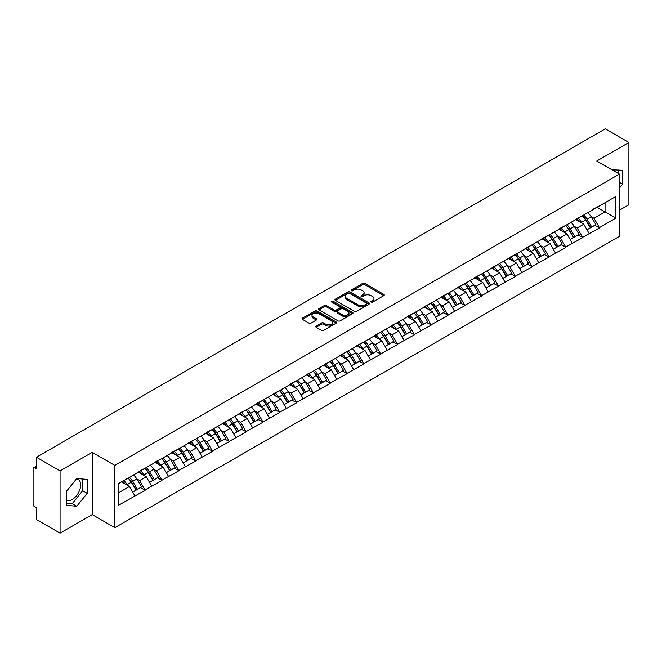 <?xml version="1.0" encoding="UTF-8"?>
<svg xmlns="http://www.w3.org/2000/svg" width="662" height="662" viewBox="0 0 662 662"><rect width="100%" height="100%" fill="white"/><g stroke="black" fill="none" stroke-linecap="round" stroke-linejoin="round"><path stroke-width="0.99" d="M371.101 302.12A1.051 0.604 0 0 0 372.582 302.12L383.828 295.633A1.498 0.861 0 0 0 384.266 295.02A1.498 0.861 0 0 0 383.828 294.408L364.77 283.402A1.498 0.861 0 0 0 362.66 283.402L351.406 289.898A1.051 0.604 0 0 0 351.1 290.328A1.051 0.604 0 0 0 351.406 290.759A1.051 0.604 0 0 0 352.887 290.759L354.344 289.915A4.791 2.764 0 0 1 361.121 289.915L362.71 290.833A4.791 2.764 0 0 1 364.108 292.786A4.791 2.764 0 0 1 362.71 294.747L361.253 295.583A1.051 0.604 0 0 0 360.947 296.013A1.051 0.604 0 0 0 361.253 296.444A1.051 0.604 0 0 0 362.735 296.444L364.191 295.6A4.791 2.764 0 0 1 370.968 295.6L372.557 296.518A4.791 2.764 0 0 1 373.956 298.471A4.791 2.764 0 0 1 372.557 300.424L371.101 301.268A1.051 0.604 0 0 0 370.794 301.698A1.051 0.604 0 0 0 371.101 302.12L371.101 301.268M66.374 500.1A11.899 6.868 120 0 0 72.249 499.471A11.899 6.868 120 0 0 80.028 488.986A11.899 6.868 120 0 0 78.199 479.453A11.899 6.868 120 0 0 76.444 478.916M611.978 169.82A11.899 6.868 -60 0 1 613.6 170.341A11.899 6.868 -60 0 1 614.866 171.491M316.179 326.068A1.498 0.861 0 0 0 315.741 326.68A1.498 0.861 0 0 0 316.179 327.293L321.525 330.379A1.498 0.861 0 0 0 323.644 330.379L336.139 323.164A1.498 0.861 0 0 0 336.577 322.551A1.498 0.861 0 0 0 336.139 321.947L317.081 310.941A1.498 0.861 0 0 0 314.963 310.941L302.468 318.157A1.498 0.861 0 0 0 302.029 318.761A1.498 0.861 0 0 0 302.468 319.374L308.931 323.106A1.498 0.861 0 0 0 311.049 323.106L316.395 320.019A1.498 0.861 0 0 0 316.833 319.407A1.498 0.861 0 0 0 316.395 318.794L313.192 316.949A4.005 2.309 0 0 1 312.017 315.311A4.005 2.309 0 0 1 314.491 313.176A4.005 2.309 0 0 1 318.852 313.68L331.397 320.921A4.005 2.309 0 0 1 332.572 322.551A4.005 2.309 0 0 1 330.098 324.694A4.005 2.309 0 0 1 325.737 324.19L323.644 322.982A1.498 0.861 0 0 0 321.525 322.982L316.179 326.068L316.179 327.293M92.208 452.336L60.068 470.889L36.443 457.252L605.283 128.842L628.9 142.479L596.76 161.031L619.409 174.106L114.857 465.411L92.208 452.336L92.208 514.606L114.857 527.68L114.857 465.411M354.451 311.372A1.498 0.861 0 0 0 356.57 311.372L369.065 304.156A1.498 0.861 0 0 0 369.504 303.544A1.498 0.861 0 0 0 369.065 302.931L350.008 291.934A1.498 0.861 0 0 0 347.889 291.934L335.394 299.141A1.498 0.861 0 0 0 334.955 299.754A1.498 0.861 0 0 0 335.394 300.366L354.451 311.372M332.159 302.352A1.051 0.604 0 0 1 333.226 302.501L352.581 313.672L340.103 320.871A1.498 0.861 0 0 1 337.992 320.871L318.935 309.874L318.935 308.649A1.498 0.861 0 0 0 318.496 309.262A1.498 0.861 0 0 0 318.935 309.874M318.935 308.649L324.281 305.563A1.498 0.861 0 0 1 326.399 305.563L334.128 310.023A1.498 0.861 0 0 0 336.238 310.023L339.788 307.979A1.498 0.861 0 0 0 340.227 307.367A1.498 0.861 0 0 0 339.788 306.754L331.745 302.112A1.051 0.604 0 0 1 331.439 301.682A1.051 0.604 0 0 1 332.084 301.119A1.051 0.604 0 0 1 333.226 301.251L352.598 312.439A1.498 0.861 0 0 1 353.036 313.052A1.498 0.861 0 0 1 352.598 313.664L352.598 312.439M114.857 527.68L619.409 236.384L619.409 174.106M128.089 478.072A10.22 5.9 -120 0 1 131.589 482.159L136.347 490.029L140.501 487.629L145.11 490.285L139.715 480.571L136.728 478.849M145.11 490.285L118.415 505.329L118.415 483.657L615.85 196.465L615.85 218.137L599.4 227.629L594.004 218.294L591.017 216.565M582.378 215.787A10.22 5.9 -120 0 1 585.878 219.875L590.645 227.745L594.79 225.345L599.4 227.629M599.4 228.001L582.577 237.344L577.181 228.001L574.194 226.28M565.555 225.502A10.22 5.9 -120 0 1 569.055 229.59L573.813 237.459L577.967 235.06L582.577 237.344M582.577 237.716L565.753 247.058L560.358 237.716L557.371 235.995M548.732 235.217A10.22 5.9 -120 0 1 552.224 239.305L556.99 247.174L561.144 244.775L565.753 247.058M565.753 247.431L548.922 256.773L543.535 247.431L540.548 245.71M531.9 244.932A10.22 5.9 -120 0 1 535.401 249.02L540.167 256.881L544.321 254.489L548.922 256.773M548.922 257.146L532.099 266.488L526.704 257.146L523.716 255.424M515.077 254.647A10.22 5.9 -120 0 1 518.578 258.734L523.336 266.596L527.49 264.204L532.099 266.488M532.099 266.86L515.276 276.203L509.881 266.86L506.893 265.139M498.254 264.361A10.22 5.9 -120 0 1 501.755 268.449L506.513 276.311L510.667 273.919L515.276 276.203M515.276 276.575L498.445 285.918L493.058 276.575L490.07 274.854M481.423 274.076A10.22 5.9 -120 0 1 484.923 278.164L489.69 286.025L493.844 283.634L498.445 285.918M498.445 286.29L481.622 295.633L476.226 286.29L473.239 284.569M464.6 283.791A10.22 5.9 -120 0 1 468.1 287.879L472.858 295.74L477.012 293.34L481.622 295.633M481.622 296.005L464.798 305.348L459.403 296.005L456.416 294.276M447.777 293.498A10.22 5.9 -120 0 1 451.277 297.594L456.035 305.455L460.189 303.055L464.798 305.348M464.798 305.72L447.967 315.062L442.58 305.72L439.593 303.99M430.945 303.213A10.22 5.9 -120 0 1 434.446 307.309L439.212 315.17L443.366 312.77L447.967 315.062M447.967 315.435L431.144 324.777L425.749 315.435L422.761 313.705M414.122 312.927A10.22 5.9 -120 0 1 417.623 317.024L422.389 324.885L426.535 322.485L431.144 324.777M431.144 325.15L414.321 334.484L408.926 325.15L405.938 323.42M397.299 322.642A10.22 5.9 -120 0 1 400.8 326.738L405.558 334.6L409.712 332.2L414.321 334.484M414.321 334.864L397.49 344.199L392.103 334.864L389.115 333.135M380.476 332.357A10.22 5.9 -120 0 1 383.968 336.445L388.735 344.314L392.889 341.915L397.49 344.199M397.49 344.571L380.667 353.913L375.271 344.571L372.284 342.85M363.645 342.072A10.22 5.9 -120 0 1 367.145 346.16L371.912 354.029L376.057 351.63L380.667 353.913M380.667 354.286L363.843 363.628L358.448 354.286L355.461 352.565M346.822 351.787A10.22 5.9 -120 0 1 350.322 355.875L355.08 363.744L359.234 361.344L363.843 363.628M363.843 364.001L347.02 373.343L341.625 364.001L338.638 362.28M329.999 361.502A10.22 5.9 -120 0 1 333.491 365.59L338.257 373.459L342.411 371.059L347.02 373.343M347.02 373.716L330.189 383.058L324.802 373.716L321.806 371.994M313.167 371.217A10.22 5.9 -120 0 1 316.668 375.304L321.434 383.166L325.588 380.774L330.189 383.058M330.189 383.43L313.366 392.773L307.971 383.43L304.983 381.709M296.344 380.931A10.22 5.9 -120 0 1 299.845 385.019L304.603 392.88L308.757 390.489L313.366 392.773M313.366 393.145L296.543 402.488L291.148 393.145L288.16 391.424M279.521 390.646A10.22 5.9 -120 0 1 283.013 394.734L287.78 402.595L291.934 400.204L296.543 402.488M296.543 402.86L279.712 412.203L274.325 402.86L271.337 401.139M262.69 400.361A10.22 5.9 -120 0 1 266.19 404.449L270.957 412.31L275.111 409.919L279.712 412.203M279.712 412.575L262.888 421.917L257.493 412.575L254.506 410.845M245.867 410.068A10.22 5.9 -120 0 1 249.367 414.164L254.125 422.025L258.279 419.625L262.888 421.917M262.888 422.29L246.065 431.632L240.67 422.29L237.683 420.56M229.044 419.782A10.22 5.9 -120 0 1 232.544 423.879L237.302 431.74L241.456 429.34L246.065 431.632M246.065 432.005L229.234 441.347L223.847 432.005L220.86 430.275M212.212 429.497A10.22 5.9 -120 0 1 215.713 433.593L220.479 441.455L224.633 439.055L229.234 441.347M229.234 441.719L212.411 451.054L207.016 441.719L204.028 439.99M195.389 439.212A10.22 5.9 -120 0 1 198.89 443.308L203.656 451.17L207.802 448.77L212.411 451.054M212.411 451.434L195.588 460.769L190.193 451.434L187.205 449.705M178.566 448.927A10.22 5.9 -120 0 1 182.067 453.015L186.825 460.884L190.979 458.485L195.588 460.769M195.588 461.149L178.757 470.483L173.37 461.149L170.382 459.42M161.743 458.642A10.22 5.9 -120 0 1 165.235 462.73L170.002 470.599L174.156 468.199L178.757 470.483M178.757 470.856L161.933 480.198L156.538 470.856L153.551 469.135M144.912 468.357A10.22 5.9 -120 0 1 148.412 472.445L153.179 480.314L157.324 477.914L161.933 480.198M161.933 480.571L145.11 489.913M139.392 471.17L145.11 468.241M139.715 480.571L146.294 476.772L137.994 471.981M151.689 486.115L146.294 476.772M156.215 461.455L161.933 458.526M156.538 470.856L163.125 467.058L154.817 462.266M168.512 476.4L163.125 467.058M173.047 451.741L178.757 448.819M173.37 461.149L179.948 457.343L171.64 452.551M185.343 466.685L179.948 457.343M189.87 442.026L195.588 439.105M190.193 451.434L196.771 447.636L188.471 442.837M202.167 456.97L196.771 447.636M206.693 432.311L212.411 429.39M207.016 441.719L213.594 437.921L205.294 433.122M218.99 447.255L213.594 437.921M223.524 422.596L229.234 419.675M223.847 432.005L230.426 428.206L222.118 423.407M235.813 437.549L230.426 428.206M240.347 412.889L246.065 409.96M240.67 422.29L247.249 418.492L238.941 413.692M252.644 427.834L247.249 418.492M257.17 403.175L262.888 400.245M257.493 412.575L264.072 408.777L255.772 403.977M269.467 418.119L264.072 408.777M274.002 393.46L279.712 390.53M274.325 402.86L280.903 399.062L272.595 394.271M286.29 408.404L280.903 399.062M290.825 383.745L296.543 380.815M291.148 393.145L297.726 389.347L289.418 384.556M303.122 398.69L297.726 389.347M307.648 374.03L313.366 371.101M307.971 383.43L314.549 379.632L306.249 374.841M319.945 388.975L314.549 379.632M324.471 364.315L330.189 361.386M324.802 373.716L331.381 369.917L323.073 365.126M336.768 379.26L331.381 369.917M341.302 354.6L347.02 351.671M341.625 364.001L348.204 360.202L339.896 355.411M353.599 369.545L348.204 360.202M358.125 344.885L363.843 341.956M358.448 354.286L365.027 350.488L356.727 345.696M370.422 359.83L365.027 350.488M374.949 335.171L380.667 332.241M375.271 344.571L381.858 340.773L373.55 335.982M387.245 350.115L381.858 340.773M391.78 325.456L397.49 322.535M392.103 334.864L398.681 331.066L390.373 326.267M404.077 340.4L398.681 331.066M408.603 315.741L414.321 312.82M408.926 325.15L415.504 321.351L407.204 316.552M420.9 330.686L415.504 321.351M425.426 306.026L431.144 303.105M425.749 315.435L432.327 311.637L424.028 306.837M437.723 320.971L432.327 311.637M442.257 296.311L447.967 293.39M442.58 305.72L449.159 301.922L440.851 297.122M454.546 311.264L449.159 301.922M459.08 286.605L464.798 283.675M459.403 296.005L465.982 292.207L457.674 287.407M471.377 301.549L465.982 292.207M475.904 276.89L481.622 273.96M476.226 286.29L482.805 282.492L474.505 277.692M488.2 291.834L482.805 282.492M492.735 267.175L498.445 264.246M493.058 276.575L499.636 272.777L491.328 267.986M505.023 282.12L499.636 272.777M509.558 257.46L515.276 254.531M509.881 266.86L516.459 263.062L508.151 258.271M521.855 272.405L516.459 263.062M526.381 247.745L532.099 244.816M526.704 257.146L533.282 253.347L524.983 248.556M538.678 262.69L533.282 253.347M543.204 238.03L548.922 235.101M543.535 247.431L550.114 243.633L541.806 238.841M555.501 252.975L550.114 243.633M560.035 228.316L565.753 225.386M560.358 237.716L566.937 233.918L558.629 229.126M572.332 243.26L566.937 233.918M576.859 218.601L582.577 215.671M577.181 228.001L583.76 224.203L575.46 219.412M589.155 233.545L583.76 224.203M593.682 208.886L599.4 205.965M594.004 218.294L605.06 211.906L605.06 202.688L615.85 196.465M597.083 207.297L615.85 218.137M619.409 210.226L628.9 204.748L628.9 142.479M60.068 470.889L60.068 533.158L36.443 519.521L36.443 507.878L34.722 506.885A2.284 1.324 -120 0 1 33.1 504.08L33.1 468.837A2.284 1.324 -120 0 1 33.572 467.786A2.284 1.324 -120 0 1 34.722 467.902L36.443 468.895L36.443 457.252M60.068 533.158L92.208 514.606M118.415 492.876L129.471 486.487L121.485 481.878M134.866 495.83L129.471 486.487M585.638 220.057L586.176 220.372M568.815 229.772L569.353 230.086M551.992 239.487L552.522 239.801M535.169 249.202L535.699 249.516M518.338 258.916L518.876 259.223M501.515 268.631L502.044 268.938M484.692 278.346L485.221 278.652M467.86 288.061L468.398 288.367M451.037 297.776L451.575 298.082M434.214 307.491L434.744 307.797M417.383 317.206L417.921 317.512M400.56 326.92L401.098 327.227M383.737 336.635L384.266 336.941M366.905 346.342L367.443 346.656M350.082 356.057L350.62 356.371M333.259 365.772L333.789 366.086M316.436 375.486L316.966 375.793M299.605 385.201L300.143 385.507M282.782 394.916L283.311 395.222M265.958 404.631L266.488 404.937M249.127 414.346L249.665 414.652M232.304 424.061L232.842 424.367M215.481 433.776L216.011 434.082M198.65 443.49L199.188 443.797M181.827 453.205L182.364 453.511M165.004 462.912L165.533 463.226M148.172 472.627L148.71 472.941M131.349 482.341L131.887 482.656M619.409 188.149L622.594 184.193L622.594 170.316L611.878 169.762M87.194 479.429L76.784 478.494L66.374 491.444L66.374 505.321L76.784 506.248L87.194 493.306L87.194 479.429M371.514 302.269L372.557 301.673A4.791 2.764 0 0 0 373.956 299.721L373.956 298.471M364.108 292.786L364.108 294.036A4.791 2.764 0 0 1 362.71 295.988L361.675 296.584M383.811 295.641L364.77 284.652A1.498 0.861 0 0 0 362.66 284.652L351.828 290.899M369.04 304.164L350.008 293.175A1.498 0.861 0 0 0 347.889 293.175L335.419 300.374M366.417 303.974A1.051 0.604 0 0 0 366.723 303.544A1.051 0.604 0 0 0 366.417 303.113L349.685 293.456A1.051 0.604 0 0 0 348.204 293.456L346.673 294.35A4.791 2.764 0 0 0 345.266 296.303A4.791 2.764 0 0 0 346.673 298.256L358.101 304.859A4.791 2.764 0 0 0 364.878 304.859L366.417 303.974L366.417 305.215A1.051 0.604 0 0 0 366.723 304.793L366.723 303.544M345.266 296.303L345.266 297.544A4.791 2.764 0 0 0 346.673 299.505L346.673 298.256M366.417 305.215L364.878 306.109A4.791 2.764 0 0 1 358.101 306.109L346.673 299.505M318.952 309.882L324.281 306.804L324.281 305.563M340.227 307.367L340.227 308.608A1.498 0.861 0 0 1 339.788 309.22L336.238 311.272A1.498 0.861 0 0 1 334.128 311.272L326.399 306.804A1.498 0.861 0 0 0 324.281 306.804M342.146 314.657A4.005 2.309 0 0 0 346.507 315.153A4.005 2.309 0 0 0 348.982 313.018A4.005 2.309 0 0 0 347.807 311.388L343.388 308.831A1.498 0.861 0 0 0 341.269 308.831L337.728 310.883A1.498 0.861 0 0 0 337.289 311.488A1.498 0.861 0 0 0 337.728 312.1L342.146 314.657L342.146 315.898A4.005 2.309 0 0 0 346.507 316.403A4.005 2.309 0 0 0 348.982 314.268L348.982 313.018M337.289 311.488L337.289 312.737A1.498 0.861 0 0 0 337.728 313.349L337.728 312.1M342.146 315.898L337.728 313.349M332.572 322.551L332.572 323.801A4.005 2.309 0 0 1 330.098 325.936A4.005 2.309 0 0 1 325.737 325.431L323.644 324.231A1.498 0.861 0 0 0 321.525 324.231L316.196 327.301M312.017 315.311L312.017 316.56A4.005 2.309 0 0 0 313.192 318.19L313.192 316.949M316.37 320.027L313.192 318.19M336.139 321.947L336.139 323.164L317.081 312.183A1.498 0.861 0 0 0 314.963 312.183L302.493 319.39M618.06 173.328L618.06 169.911M619.409 182.356L622.594 184.193M66.374 503.112L72.249 503.633L82.659 490.691L82.659 479.023M82.659 490.691L87.194 493.306M72.249 503.633L76.784 506.248M587.856 212.626A12.504 7.224 60 0 1 591.133 216.747L586.979 219.147A12.504 7.224 -120 0 0 583.702 215.026M586.979 219.147L591.745 227.008L595.899 224.617L591.133 216.747M590.645 227.745L591.745 227.008M594.79 225.345L595.899 224.617M576.552 218.783A10.22 5.9 60 0 1 579.374 221.671M578.149 218.228A12.504 7.224 60 0 1 581.426 222.349L581.898 223.127M587.012 229.838L590.338 227.819L585.58 219.958A12.504 7.224 -120 0 0 582.303 215.837M590.338 227.819L586.971 229.764M571.033 222.341A12.504 7.224 60 0 1 574.31 226.462L570.156 228.862A12.504 7.224 -120 0 0 566.879 224.741M570.156 228.862L574.914 236.723L579.068 234.323L574.31 226.462M573.813 237.459L574.914 236.723M577.967 235.06L579.068 234.323M559.729 228.498A10.22 5.9 60 0 1 562.543 231.386M561.326 227.943A12.504 7.224 60 0 1 564.603 232.064L565.067 232.842M570.189 239.553L573.515 237.534L568.749 229.673A12.504 7.224 -120 0 0 565.472 225.552M573.515 237.534L570.148 239.478M554.202 232.056A12.504 7.224 60 0 1 557.478 236.177L553.333 238.577A12.504 7.224 -120 0 0 550.048 234.456M553.333 238.577L558.091 246.438L562.245 244.038L557.478 236.177M556.99 247.174L558.091 246.438M561.144 244.775L562.245 244.038M542.898 238.204A10.22 5.9 60 0 1 545.72 241.1M544.495 237.658A12.504 7.224 60 0 1 547.772 241.779L548.244 242.557M553.366 249.268L556.692 247.249L551.926 239.387A12.504 7.224 -120 0 0 548.649 235.258M556.692 247.249L553.324 249.193M537.379 241.771A12.504 7.224 60 0 1 540.655 245.892L536.501 248.291A12.504 7.224 -120 0 0 533.224 244.17M536.501 248.291L541.268 256.153L545.422 253.753L540.655 245.892M540.167 256.881L541.268 256.153M544.321 254.489L545.422 253.753M526.075 247.919A10.22 5.9 60 0 1 528.897 250.815M527.672 247.373A12.504 7.224 60 0 1 530.949 251.494L531.421 252.272M536.534 258.983L539.861 256.964L535.103 249.102A12.504 7.224 -120 0 0 531.826 244.973M539.861 256.964L536.493 258.908M520.555 251.486A12.504 7.224 60 0 1 523.832 255.606L519.678 258.006A12.504 7.224 -120 0 0 516.401 253.877M519.678 258.006L524.445 265.867L528.59 263.468L523.832 255.606M523.336 266.596L524.445 265.867M527.49 264.204L528.59 263.468M509.252 257.634A10.22 5.9 60 0 1 512.065 260.53M510.849 257.088A12.504 7.224 60 0 1 514.126 261.209L514.589 261.987M519.711 268.698L523.038 266.678L518.28 258.809A12.504 7.224 -120 0 0 514.995 254.688M523.038 266.678L519.67 268.623M503.724 261.2A12.504 7.224 60 0 1 507.001 265.321L502.855 267.721A12.504 7.224 -120 0 0 499.578 263.592M502.855 267.721L507.613 275.582L511.767 273.183L507.001 265.321M506.513 276.311L507.613 275.582M510.667 273.919L511.767 273.183M492.42 267.349A10.22 5.9 60 0 1 495.242 270.245M494.017 266.803A12.504 7.224 60 0 1 497.294 270.923L497.766 271.701M502.888 278.412L506.215 276.393L501.448 268.524A12.504 7.224 -120 0 0 498.172 264.403M506.215 276.393L502.847 278.338M486.901 270.915A12.504 7.224 60 0 1 490.178 275.036L486.024 277.428A12.504 7.224 -120 0 0 482.747 273.307M486.024 277.428L490.79 285.297L494.944 282.897L490.178 275.036M489.69 286.025L490.79 285.297M493.844 283.634L494.944 282.897M475.597 277.064A10.22 5.9 60 0 1 478.419 279.96M477.194 276.517A12.504 7.224 60 0 1 480.471 280.638L480.943 281.416M486.057 288.119L489.383 286.108L484.625 278.239A12.504 7.224 -120 0 0 481.348 274.118M489.383 286.108L486.016 288.053M470.078 280.63A12.504 7.224 60 0 1 473.355 284.751L469.201 287.142A12.504 7.224 -120 0 0 465.924 283.022M469.201 287.142L473.967 295.012L478.113 292.612L473.355 284.751M472.858 295.74L473.967 295.012M477.012 293.34L478.113 292.612M458.774 286.778A10.22 5.9 60 0 1 461.588 289.666M460.371 286.232A12.504 7.224 60 0 1 463.648 290.353L464.12 291.131M469.234 297.834L472.56 295.823L467.802 287.953A12.504 7.224 -120 0 0 464.517 283.832M472.56 295.823L469.192 297.768M453.247 290.337A12.504 7.224 60 0 1 456.532 294.466L452.378 296.857A12.504 7.224 -120 0 0 449.101 292.736M452.378 296.857L457.136 304.727L461.29 302.327L456.532 294.466M456.035 305.455L457.136 304.727M460.189 303.055L461.29 302.327M441.943 296.493A10.22 5.9 60 0 1 444.765 299.381M443.54 295.947A12.504 7.224 60 0 1 446.817 300.068L447.289 300.846M452.411 307.549L455.737 305.53L450.971 297.668A12.504 7.224 -120 0 0 447.694 293.547M455.737 305.53L452.369 307.482M436.423 300.052A12.504 7.224 60 0 1 439.7 304.172L435.546 306.572A12.504 7.224 -120 0 0 432.269 302.451M435.546 306.572L440.313 314.442L444.467 312.042L439.7 304.172M439.212 315.17L440.313 314.442M443.366 312.77L444.467 312.042M425.12 306.208A10.22 5.9 60 0 1 427.942 309.096M426.717 305.662A12.504 7.224 60 0 1 429.994 309.783L430.466 310.552M435.579 317.263L438.914 315.244L434.148 307.383A12.504 7.224 -120 0 0 430.871 303.262M438.914 315.244L435.538 317.189M419.6 309.766A12.504 7.224 60 0 1 422.877 313.887L418.723 316.287A12.504 7.224 -120 0 0 415.446 312.166M418.723 316.287L423.49 324.148L427.635 321.757L422.877 313.887M422.389 324.885L423.49 324.148M426.535 322.485L427.635 321.757M408.297 315.923A10.22 5.9 60 0 1 411.11 318.811M409.894 315.377A12.504 7.224 60 0 1 413.171 319.498L413.642 320.267M418.756 326.978L422.083 324.959L417.325 317.098A12.504 7.224 -120 0 0 414.048 312.977M422.083 324.959L418.715 326.904M402.769 319.481A12.504 7.224 60 0 1 406.054 323.602L401.9 326.002A12.504 7.224 -120 0 0 398.623 321.881M401.9 326.002L406.658 333.863L410.812 331.472L406.054 323.602M405.558 334.6L406.658 333.863M409.712 332.2L410.812 331.472M391.465 325.638A10.22 5.9 60 0 1 394.287 328.526M393.062 325.083A12.504 7.224 60 0 1 396.348 329.213L396.811 329.982M401.933 336.693L405.26 334.674L400.493 326.813A12.504 7.224 -120 0 0 397.217 322.692M405.26 334.674L401.892 336.619M385.946 329.196A12.504 7.224 60 0 1 389.223 333.317L385.069 335.717A12.504 7.224 -120 0 0 381.792 331.596M385.069 335.717L389.835 343.578L393.989 341.187L389.223 333.317M388.735 344.314L389.835 343.578M392.889 341.915L393.989 341.187M374.642 335.353A10.22 5.9 60 0 1 377.464 338.241M376.239 334.798A12.504 7.224 60 0 1 379.516 338.927L379.988 339.697M385.102 346.408L388.437 344.389L383.67 336.528A12.504 7.224 -120 0 0 380.393 332.407M388.437 344.389L385.061 346.334M369.123 338.911A12.504 7.224 60 0 1 372.4 343.032L368.246 345.432A12.504 7.224 -120 0 0 364.969 341.311M368.246 345.432L373.012 353.293L377.166 350.901L372.4 343.032M371.912 354.029L373.012 353.293M376.057 351.63L377.166 350.901M357.819 345.067A10.22 5.9 60 0 1 360.641 347.955M359.416 344.513A12.504 7.224 60 0 1 362.693 348.634L363.165 349.412M368.279 356.123L371.605 354.104L366.847 346.243A12.504 7.224 -120 0 0 363.57 342.122M371.605 354.104L368.238 356.048M352.3 348.626A12.504 7.224 60 0 1 355.577 352.747L351.423 355.146A12.504 7.224 -120 0 0 348.146 351.026M351.423 355.146L356.181 363.008L360.335 360.608L355.577 352.747M355.08 363.744L356.181 363.008M359.234 361.344L360.335 360.608M340.996 354.774A10.22 5.9 60 0 1 343.81 357.67M342.593 354.228A12.504 7.224 60 0 1 345.87 358.349L346.334 359.127M351.456 365.838L354.782 363.819L350.016 355.957A12.504 7.224 -120 0 0 346.739 351.836M354.782 363.819L351.414 365.763M335.469 358.341A12.504 7.224 60 0 1 338.745 362.462L334.6 364.861A12.504 7.224 -120 0 0 331.314 360.74M334.6 364.861L339.358 372.723L343.512 370.323L338.745 362.462M338.257 373.459L339.358 372.723M342.411 371.059L343.512 370.323M324.165 364.489A10.22 5.9 60 0 1 326.987 367.385M325.762 363.943A12.504 7.224 60 0 1 329.039 368.064L329.51 368.842M334.633 375.553L337.959 373.534L333.193 365.672A12.504 7.224 -120 0 0 329.916 361.543M337.959 373.534L334.583 375.478M318.645 368.055A12.504 7.224 60 0 1 321.922 372.176L317.768 374.576A12.504 7.224 -120 0 0 314.491 370.455M317.768 374.576L322.535 382.437L326.689 380.038L321.922 372.176M321.434 383.166L322.535 382.437M325.588 380.774L326.689 380.038M307.342 374.204A10.22 5.9 60 0 1 310.164 377.1M308.939 373.658A12.504 7.224 60 0 1 312.216 377.779L312.687 378.556M317.801 385.267L321.128 383.248L316.37 375.379A12.504 7.224 -120 0 0 313.093 371.258M321.128 383.248L317.76 385.193M301.822 377.77A12.504 7.224 60 0 1 305.099 381.891L300.945 384.291A12.504 7.224 -120 0 0 297.668 380.162M300.945 384.291L305.712 392.152L309.857 389.752L305.099 381.891M304.603 392.88L305.712 392.152M308.757 390.489L309.857 389.752M290.519 383.919A10.22 5.9 60 0 1 293.332 386.815M292.116 383.372A12.504 7.224 60 0 1 295.393 387.493L295.856 388.271M300.978 394.982L304.305 392.963L299.538 385.094A12.504 7.224 -120 0 0 296.262 380.973M304.305 392.963L300.937 394.908M284.991 387.485A12.504 7.224 60 0 1 288.268 391.606L284.122 393.998A12.504 7.224 -120 0 0 280.845 389.877M284.122 393.998L288.88 401.867L293.034 399.467L288.268 391.606M287.78 402.595L288.88 401.867M291.934 400.204L293.034 399.467M273.687 393.633A10.22 5.9 60 0 1 276.509 396.53M275.284 393.087A12.504 7.224 60 0 1 278.561 397.208L279.033 397.986M284.155 404.689L287.482 402.678L282.715 394.809A12.504 7.224 -120 0 0 279.438 390.688M287.482 402.678L284.114 404.623M268.168 397.2A12.504 7.224 60 0 1 271.445 401.321L267.291 403.712A12.504 7.224 -120 0 0 264.014 399.591M267.291 403.712L272.057 411.582L276.211 409.182L271.445 401.321M270.957 412.31L272.057 411.582M275.111 409.919L276.211 409.182M256.864 403.348A10.22 5.9 60 0 1 259.686 406.236M258.461 402.802A12.504 7.224 60 0 1 261.738 406.923L262.21 407.701M267.324 414.404L270.65 412.393L265.892 404.523A12.504 7.224 -120 0 0 262.615 400.402M270.65 412.393L267.283 414.338M251.345 406.907A12.504 7.224 60 0 1 254.622 411.036L250.468 413.427A12.504 7.224 -120 0 0 247.191 409.306M250.468 413.427L255.234 421.297L259.38 418.897L254.622 411.036M254.125 422.025L255.234 421.297M258.279 419.625L259.38 418.897M240.041 413.063A10.22 5.9 60 0 1 242.855 415.951M241.638 412.517A12.504 7.224 60 0 1 244.915 416.638L245.387 417.416M250.501 424.119L253.827 422.108L249.069 414.238A12.504 7.224 -120 0 0 245.784 410.117M253.827 422.108L250.459 424.052M234.513 416.621A12.504 7.224 60 0 1 237.799 420.751L233.645 423.142A12.504 7.224 -120 0 0 230.368 419.021M233.645 423.142L238.403 431.012L242.557 428.612L237.799 420.751M237.302 431.74L238.403 431.012M241.456 429.34L242.557 428.612M223.21 422.778A10.22 5.9 60 0 1 226.032 425.666M224.807 422.232A12.504 7.224 60 0 1 228.084 426.353L228.555 427.131M233.678 433.833L237.004 431.814L232.238 423.953A12.504 7.224 -120 0 0 228.961 419.832M237.004 431.814L233.636 433.767M217.69 426.336A12.504 7.224 60 0 1 220.967 430.457L216.813 432.857A12.504 7.224 -120 0 0 213.536 428.736M216.813 432.857L221.58 440.727L225.734 438.327L220.967 430.457M220.479 441.455L221.58 440.727M224.633 439.055L225.734 438.327M206.387 432.493A10.22 5.9 60 0 1 209.209 435.381M207.984 431.947A12.504 7.224 60 0 1 211.261 436.068L211.732 436.837M216.846 443.548L220.181 441.529L215.415 433.668A12.504 7.224 -120 0 0 212.138 429.547M220.181 441.529L216.805 443.474M200.867 436.051A12.504 7.224 60 0 1 204.144 440.172L199.99 442.572A12.504 7.224 -120 0 0 196.713 438.451M199.99 442.572L204.757 450.433L208.902 448.042L204.144 440.172M203.656 451.17L204.757 450.433M207.802 448.77L208.902 448.042M189.564 442.208A10.22 5.9 60 0 1 192.377 445.096M191.161 441.662A12.504 7.224 60 0 1 194.438 445.783L194.909 446.552M200.023 453.263L203.35 451.244L198.592 443.383A12.504 7.224 -120 0 0 195.315 439.262M203.35 451.244L199.982 453.189M184.036 445.766A12.504 7.224 60 0 1 187.321 449.887L183.167 452.287A12.504 7.224 -120 0 0 179.89 448.166M183.167 452.287L187.925 460.148L192.079 457.756L187.321 449.887M186.825 460.884L187.925 460.148M190.979 458.485L192.079 457.756M172.732 451.923A10.22 5.9 60 0 1 175.554 454.811M174.329 451.368A12.504 7.224 60 0 1 177.615 455.497L178.078 456.267M183.2 462.978L186.527 460.959L181.76 453.098A12.504 7.224 -120 0 0 178.483 448.977M186.527 460.959L183.159 462.904M167.213 455.481A12.504 7.224 60 0 1 170.49 459.602L166.336 462.002A12.504 7.224 -120 0 0 163.059 457.881M166.336 462.002L171.102 469.863L175.256 467.471L170.49 459.602M170.002 470.599L171.102 469.863M174.156 468.199L175.256 467.471M155.909 461.637A10.22 5.9 60 0 1 158.731 464.525M157.506 461.083A12.504 7.224 60 0 1 160.783 465.204L161.255 465.982M166.369 472.693L169.704 470.674L164.937 462.812A12.504 7.224 -120 0 0 161.66 458.692M169.704 470.674L166.328 472.618M150.39 465.196A12.504 7.224 60 0 1 153.667 469.317L149.513 471.716A12.504 7.224 -120 0 0 146.236 467.595M149.513 471.716L154.279 479.578L158.433 477.178L153.667 469.317M153.179 480.314L154.279 479.578M157.324 477.914L158.433 477.178M139.086 471.352A10.22 5.9 60 0 1 141.908 474.24M140.683 470.798A12.504 7.224 60 0 1 143.96 474.919L144.432 475.697M149.546 482.408L152.872 480.389L148.114 472.527A12.504 7.224 -120 0 0 144.837 468.406M152.872 480.389L149.504 482.333M133.567 474.911A12.504 7.224 60 0 1 136.844 479.031L132.69 481.431A12.504 7.224 -120 0 0 129.413 477.31M132.69 481.431L137.448 489.292L141.602 486.893L136.844 479.031M136.347 490.029L137.448 489.292M140.501 487.629L141.602 486.893M122.536 481.274A10.22 5.9 60 0 1 125.077 483.955M123.852 480.513A12.504 7.224 60 0 1 127.137 484.634L127.6 485.412M132.723 492.123L136.049 490.103L131.283 482.242A12.504 7.224 -120 0 0 128.006 478.113M136.049 490.103L132.681 492.048M36.443 466.909L34.722 467.902M372.557 301.673L372.557 300.424M361.253 296.444L361.253 295.583M362.71 295.988L362.71 294.747M351.406 290.759L351.406 289.898M362.66 284.652L362.66 283.402M364.77 284.652L364.77 283.402M383.828 295.633L383.828 294.408M335.394 300.366L335.394 299.141M347.889 293.175L347.889 291.934M350.008 293.175L350.008 291.934M369.065 304.156L369.065 302.931M358.101 306.109L358.101 304.859M364.878 306.109L364.878 304.859M326.399 306.804L326.399 305.563M334.128 311.272L334.128 310.023M336.238 311.272L336.238 310.023M339.788 309.22L339.788 307.979M333.226 302.501L333.226 301.251M321.525 324.231L321.525 322.982M323.644 324.231L323.644 322.982M325.737 325.431L325.737 324.19M316.395 320.019L316.395 318.794M302.468 319.374L302.468 318.157M314.963 312.183L314.963 310.941M317.081 312.183L317.081 310.941M585.58 219.958L581.426 222.349M568.749 229.673L564.603 232.064M551.926 239.387L547.772 241.779M535.103 249.102L530.949 251.494M518.28 258.809L514.126 261.209M501.448 268.524L497.294 270.923M484.625 278.239L480.471 280.638M467.802 287.953L463.648 290.353M450.971 297.668L446.817 300.068M434.148 307.383L429.994 309.783M417.325 317.098L413.171 319.498M400.493 326.813L396.348 329.213M383.67 336.528L379.516 338.927M366.847 346.243L362.693 348.634M350.016 355.957L345.87 358.349M333.193 365.672L329.039 368.064M316.37 375.379L312.216 377.779M299.538 385.094L295.393 387.493M282.715 394.809L278.561 397.208M265.892 404.523L261.738 406.923M249.069 414.238L244.915 416.638M232.238 423.953L228.084 426.353M215.415 433.668L211.261 436.068M198.592 443.383L194.438 445.783M181.76 453.098L177.615 455.497M164.937 462.812L160.783 465.204M148.114 472.527L143.96 474.919M131.283 482.242L127.137 484.634M36.443 466.131L33.572 467.786"/></g></svg>
